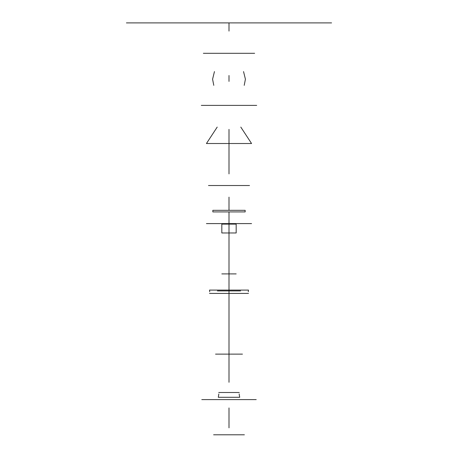<?xml version="1.0" encoding="UTF-8"?>
<svg xmlns="http://www.w3.org/2000/svg" width="458" height="458" viewBox="0 0 458 458"><rect width="100%" height="100%" fill="white"/><g stroke="black" fill="none" stroke-linecap="round" stroke-linejoin="round"><path stroke-width="0.69" d="M331.581 22.9L126.419 22.9M203.358 53.3L254.642 53.3L203.358 53.3M214.453 71.591L212.586 79.194L213.783 85.348M244.217 85.348L245.414 79.194L243.547 71.591M201.302 105.392L256.698 105.392L201.302 105.392M208.482 185.519L249.518 185.519L208.482 185.519M240.799 127.089L251.568 143.52L206.432 143.52L217.201 127.089M242.448 354.126L215.552 354.126L242.448 354.126M239.168 354.126L218.832 354.126M248.488 293.418L209.512 293.418L248.488 293.418M209.718 291.757L209.512 290.097L248.488 290.097L248.282 291.757M240.593 290.922L217.407 290.922M251.568 223.596L206.432 223.596L251.568 223.596M221.821 224.111L236.179 224.111L236.179 232.967L221.821 232.967L221.821 224.111M236.179 273.907L221.821 273.907L236.179 273.907M212.844 210.325L245.156 210.325L245.156 211.917L212.844 211.917L212.844 210.325M244.389 434.797L213.611 434.797L244.389 434.797M256.217 399.605L201.783 399.605L256.217 399.605M218.832 393.966L218.294 397.292L239.706 397.292L239.168 393.966M239.276 392.5L218.724 392.5L239.276 392.5M229 22.9L229 31.092L229 22.9M229 75.507L229 81.404L229 75.507M229 129.374L229 173.897L229 129.374M229 197.14L229 210.325L229 197.14M229 211.917L229 382.281L229 211.917M229 232.967L229 274.102L229 232.967M229 274.852L229 343.242L229 274.852M229 407.941L229 427.846L229 407.941"/></g></svg>

